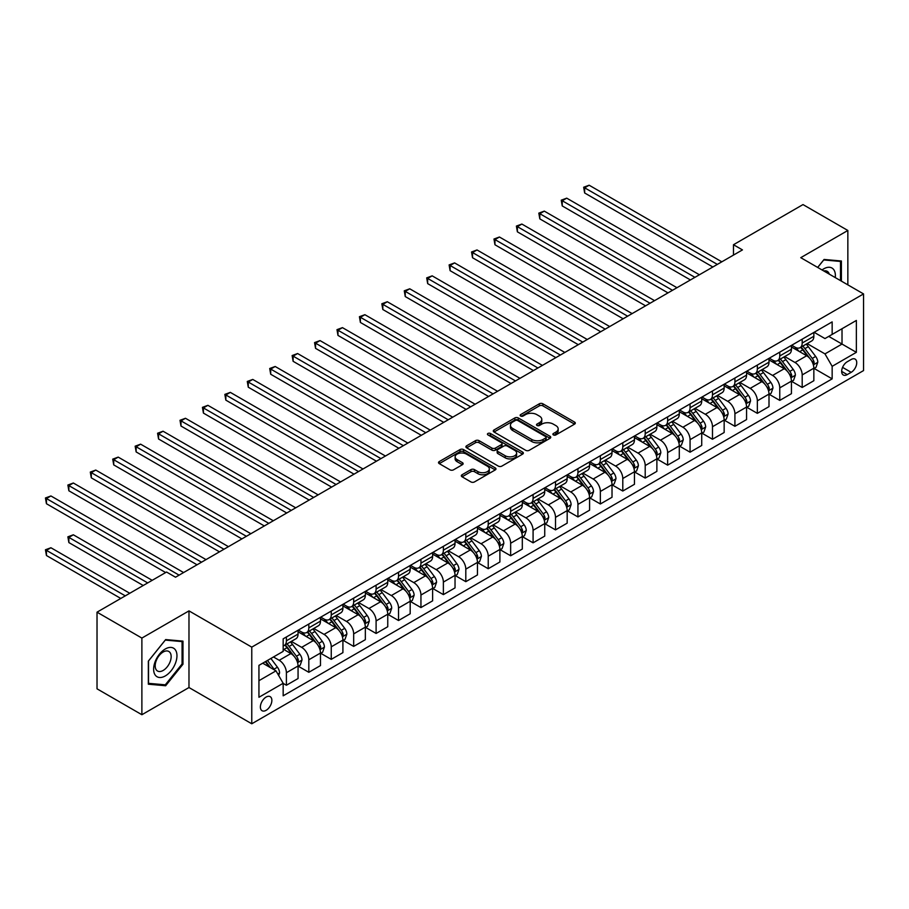 <?xml version="1.0" encoding="UTF-8"?>
<svg xmlns="http://www.w3.org/2000/svg" width="909" height="909" viewBox="0 0 909 909"><rect width="100%" height="100%" fill="white"/><g stroke="black" fill="none" stroke-linecap="round" stroke-linejoin="round"><path stroke-width="1.36" d="M553.399 434.922A1.738 1.011 0 0 0 555.865 434.922L574.579 424.128A2.488 1.443 0 0 0 575.306 423.105A2.488 1.443 0 0 0 574.579 422.094L542.878 403.789A2.488 1.443 0 0 0 539.355 403.789L520.652 414.595A1.738 1.011 0 0 0 520.141 415.299A1.738 1.011 0 0 0 520.652 416.015A1.738 1.011 0 0 0 523.118 416.015L525.538 414.618A7.965 4.602 0 0 1 536.81 414.618L539.446 416.14A7.965 4.602 0 0 1 541.787 419.401A7.965 4.602 0 0 1 539.446 422.651L537.026 424.048A1.738 1.011 0 0 0 536.515 424.764A1.738 1.011 0 0 0 537.026 425.469A1.738 1.011 0 0 0 539.491 425.469L541.912 424.071A7.965 4.602 0 0 1 553.183 424.071L555.831 425.594A7.965 4.602 0 0 1 558.16 428.855A7.965 4.602 0 0 1 555.831 432.105L553.399 433.502A1.738 1.011 0 0 0 552.899 434.218A1.738 1.011 0 0 0 553.399 434.922L553.399 433.502M266.121 710.315A8.124 4.693 120 0 0 271.427 703.168A8.124 4.693 120 0 0 270.178 696.658A8.124 4.693 120 0 0 266.121 697.055A8.124 4.693 120 0 0 260.815 704.214A8.124 4.693 120 0 0 262.065 710.724A8.124 4.693 120 0 0 266.121 710.315M462.056 474.759A2.488 1.443 0 0 0 461.317 475.771A2.488 1.443 0 0 0 462.056 476.793L470.942 481.929A2.488 1.443 0 0 0 474.464 481.929L495.246 469.93A2.488 1.443 0 0 0 495.973 468.908A2.488 1.443 0 0 0 495.246 467.896L463.545 449.591A2.488 1.443 0 0 0 460.022 449.591L439.252 461.59A2.488 1.443 0 0 0 438.513 462.601A2.488 1.443 0 0 0 439.252 463.624L449.989 469.828A2.488 1.443 0 0 0 453.511 469.828L462.408 464.692A2.488 1.443 0 0 0 463.136 463.67A2.488 1.443 0 0 0 462.408 462.658L457.079 459.579A6.658 3.852 0 0 1 455.125 456.863A6.658 3.852 0 0 1 459.238 453.307A6.658 3.852 0 0 1 466.499 454.148L487.372 466.192A6.658 3.852 0 0 1 489.315 468.908A6.658 3.852 0 0 1 485.201 472.464A6.658 3.852 0 0 1 477.941 471.635L474.464 469.623A2.488 1.443 0 0 0 470.942 469.623L462.056 474.759L462.056 476.793M188.981 610.882L141.884 638.073L97.024 612.177L97.024 688.829L141.884 714.724L188.981 687.534L251.77 723.78L251.77 647.128L188.981 610.882L188.981 687.534M847.847 284.858L847.847 230.477L800.761 257.667L863.55 293.925L251.77 647.128M847.847 230.477L802.999 204.582L733.483 244.726L733.483 255.077M97.024 612.177L166.552 572.034L175.517 577.215L742.448 249.907L733.483 244.726M525.709 450.307A2.488 1.443 0 0 0 529.231 450.307L550.013 438.308A2.488 1.443 0 0 0 550.74 437.286A2.488 1.443 0 0 0 550.013 436.275L518.312 417.97A2.488 1.443 0 0 0 514.789 417.97L494.019 429.968A2.488 1.443 0 0 0 493.28 430.991A2.488 1.443 0 0 0 494.019 432.002L525.709 450.307M488.633 435.309A1.738 1.011 0 0 1 490.406 435.547L490.406 433.479L522.63 452.08A2.488 1.443 0 0 1 523.357 453.102A2.488 1.443 0 0 1 522.63 454.114L501.848 466.112A2.488 1.443 0 0 1 498.325 466.112L466.635 447.819L466.635 445.785A2.488 1.443 0 0 0 465.897 446.796A2.488 1.443 0 0 0 466.635 447.819M466.635 445.785L475.521 440.649A2.488 1.443 0 0 1 479.043 440.649L491.905 448.069A2.488 1.443 0 0 0 495.428 448.069L501.325 444.66A2.488 1.443 0 0 0 502.052 443.649A2.488 1.443 0 0 0 501.325 442.626L487.94 434.9A1.738 1.011 0 0 1 487.429 434.195A1.738 1.011 0 0 1 488.508 433.263A1.738 1.011 0 0 1 490.406 433.479M851.176 359.487L847.222 361.771A7.863 4.545 120 0 0 842.086 368.702A7.863 4.545 120 0 0 843.291 375.008A7.863 4.545 120 0 0 847.222 374.61L851.176 372.338A7.863 4.545 120 0 0 856.312 365.407A7.863 4.545 120 0 0 855.108 359.1A7.863 4.545 120 0 0 851.176 359.487M251.77 723.78L863.55 370.577L863.55 293.925M814.123 332.296L824.974 338.568L832.155 334.421L832.155 321.888L283.165 638.845L283.165 651.378L258.94 665.365L258.94 697.271L283.165 683.284L283.165 695.817L832.155 378.86L832.155 366.327L824.974 353.896L807.135 343.602M832.155 334.421L856.369 320.445L856.369 352.34L832.155 366.327M141.884 638.073L141.884 714.724M828.747 336.398L842.018 344.057L842.018 328.728L856.369 320.445M824.974 353.896L842.018 344.057L856.369 352.34M258.94 680.693L275.984 670.853L262.712 663.184M283.165 683.386L286.392 685.25L286.392 672.717A10.147 5.863 -120 0 0 279.222 660.286L273.473 656.968M286.392 685.25L298.061 678.523L298.061 665.99A10.147 5.863 -120 0 0 290.88 653.56L283.165 649.106M298.322 666.24L308.821 672.308L308.821 659.775A10.147 5.863 -120 0 0 301.64 647.344L291.346 641.39M308.821 672.308L320.479 665.57L320.479 653.037A10.147 5.863 -120 0 0 313.31 640.606L298.061 631.8M320.752 653.298L331.251 659.355L331.251 646.822A10.147 5.863 -120 0 0 324.07 634.391L313.764 628.449M331.251 659.355L342.909 652.628L342.909 640.095A10.147 5.863 -120 0 0 335.728 627.664L320.479 618.859M343.182 640.345L353.669 646.413L353.669 633.88A10.147 5.863 -120 0 0 346.499 621.449L336.194 615.495M353.669 646.413L365.338 639.675L365.338 627.142A10.147 5.863 -120 0 0 358.157 614.711L342.909 605.905M365.6 627.403L376.099 633.459L376.099 620.927A10.147 5.863 -120 0 0 368.918 608.496L358.623 602.553M376.099 633.459L387.757 626.733L387.757 614.2A10.147 5.863 -120 0 0 380.587 601.769L365.338 592.963M388.029 614.45L398.528 620.517L398.528 607.985A10.147 5.863 -120 0 0 391.347 595.554L381.041 589.6M398.528 620.517L410.186 613.78L410.186 601.247A10.147 5.863 -120 0 0 403.005 588.816L387.757 580.01M410.459 601.508L420.947 607.564L420.947 595.031A10.147 5.863 -120 0 0 413.777 582.601L403.471 576.658M420.947 607.564L432.616 600.838L432.616 588.305A10.147 5.863 -120 0 0 425.435 575.874L410.186 567.068M432.877 588.555L443.376 594.622L443.376 582.09A10.147 5.863 -120 0 0 436.195 569.659L425.901 563.705M443.376 594.622L455.034 587.884L455.034 575.352A10.147 5.863 -120 0 0 447.864 562.921L432.616 554.115M455.307 575.613L465.806 581.669L465.806 569.136A10.147 5.863 -120 0 0 458.625 556.706L448.319 550.763M465.806 581.669L477.464 574.942L477.464 562.41A10.147 5.863 -120 0 0 470.283 549.979L455.034 541.173M477.736 562.66L488.224 568.727L488.224 556.194A10.147 5.863 -120 0 0 481.054 543.764L470.748 537.81M488.224 568.727L499.893 561.989L499.893 549.456A10.147 5.863 -120 0 0 492.712 537.026L477.464 528.22M500.155 549.718L510.653 555.774L510.653 543.241A10.147 5.863 -120 0 0 503.484 530.811L493.178 524.868M510.653 555.774L522.311 549.047L522.311 536.515A10.147 5.863 -120 0 0 515.142 524.084L499.893 515.278M522.584 536.764L533.083 542.832L533.083 530.299A10.147 5.863 -120 0 0 525.902 517.869L515.596 511.915M533.083 542.832L544.741 536.094L544.741 523.561A10.147 5.863 -120 0 0 537.571 511.131L522.311 502.325M545.014 523.823L555.501 529.879L555.501 517.346A10.147 5.863 -120 0 0 548.332 504.915L538.026 498.973M555.501 529.879L567.171 523.152L567.171 510.619A10.147 5.863 -120 0 0 559.989 498.189L544.741 489.383M567.432 510.869L577.931 516.937L577.931 504.404A10.147 5.863 -120 0 0 570.761 491.974L560.455 486.02M577.931 516.937L589.589 510.199L589.589 497.666A10.147 5.863 -120 0 0 582.419 485.236L567.171 476.43M589.861 497.927L600.36 503.984L600.36 491.451A10.147 5.863 -120 0 0 593.179 479.02L582.874 473.078M600.36 503.984L612.018 497.257L612.018 484.724A10.147 5.863 -120 0 0 604.849 472.294L589.589 463.488M612.291 484.974L622.79 491.042L622.79 478.509A10.147 5.863 -120 0 0 615.609 466.078L605.303 460.124M622.79 491.042L634.448 484.304L634.448 471.771A10.147 5.863 -120 0 0 627.267 459.34L612.018 450.534M634.721 472.032L645.208 478.089L645.208 465.556A10.147 5.863 -120 0 0 638.038 453.125L627.733 447.183M645.208 478.089L656.877 471.362L656.877 458.829A10.147 5.863 -120 0 0 649.696 446.399L634.448 437.593M657.139 459.079L667.638 465.147L667.638 452.614A10.147 5.863 -120 0 0 660.457 440.183L650.151 434.229M667.638 465.147L679.296 458.409L679.296 445.876A10.147 5.863 -120 0 0 672.126 433.445L656.877 424.639M679.568 446.137L690.067 452.193L690.067 439.661A10.147 5.863 -120 0 0 682.886 427.23L672.58 421.287M690.067 452.193L701.725 445.467L701.725 432.934A10.147 5.863 -120 0 0 694.544 420.503L679.296 411.697M701.998 433.184L712.486 439.252L712.486 426.719A10.147 5.863 -120 0 0 705.316 414.288L695.01 408.334M712.486 439.252L724.155 432.514L724.155 419.981A10.147 5.863 -120 0 0 716.974 407.55L701.725 398.744M724.416 420.242L734.915 426.298L734.915 413.765A10.147 5.863 -120 0 0 727.734 401.335L717.44 395.392M734.915 426.298L746.573 419.572L746.573 407.039A10.147 5.863 -120 0 0 739.403 394.608L724.155 385.802M746.846 407.289L757.345 413.356L757.345 400.824A10.147 5.863 -120 0 0 750.164 388.393L739.858 382.439M757.345 413.356L769.003 406.618L769.003 394.086A10.147 5.863 -120 0 0 761.822 381.655L746.573 372.849M769.275 394.347L779.763 400.403L779.763 387.87A10.147 5.863 -120 0 0 772.593 375.44L762.287 369.497M779.763 400.403L791.432 393.677L791.432 381.144A10.147 5.863 -120 0 0 784.251 368.713L769.003 359.907M791.694 381.394L802.192 387.461L802.192 374.928A10.147 5.863 -120 0 0 795.011 362.498L784.717 356.544M802.192 387.461L813.85 380.723L813.85 368.19A10.147 5.863 -120 0 0 806.681 355.76L791.432 346.954M791.694 345.25L795.011 347.17A10.147 5.863 -120 0 0 800.09 347.67A10.147 5.863 -120 0 0 802.192 343.023L802.192 339.193M769.275 358.191L772.593 360.112A10.147 5.863 -120 0 0 777.661 360.612A10.147 5.863 -120 0 0 779.763 355.964L779.763 352.135M746.846 371.145L750.164 373.065A10.147 5.863 -120 0 0 755.243 373.565A10.147 5.863 -120 0 0 757.345 368.918L757.345 365.088M724.416 384.087L727.734 386.007A10.147 5.863 -120 0 0 732.813 386.507A10.147 5.863 -120 0 0 734.915 381.86L734.915 378.03M701.998 397.04L705.316 398.96A10.147 5.863 -120 0 0 710.384 399.46A10.147 5.863 -120 0 0 712.486 394.813L712.486 390.984M679.568 409.982L682.886 411.902A10.147 5.863 -120 0 0 687.965 412.402A10.147 5.863 -120 0 0 690.067 407.755L690.067 403.926M657.139 422.935L660.457 424.855A10.147 5.863 -120 0 0 665.536 425.355A10.147 5.863 -120 0 0 667.638 420.708L667.638 416.879M634.721 435.877L638.038 437.797A10.147 5.863 -120 0 0 643.106 438.297A10.147 5.863 -120 0 0 645.208 433.65L645.208 429.821M612.291 448.83L615.609 450.75A10.147 5.863 -120 0 0 620.688 451.25A10.147 5.863 -120 0 0 622.79 446.603L622.79 442.774M589.861 461.772L593.179 463.692A10.147 5.863 -120 0 0 598.258 464.192A10.147 5.863 -120 0 0 600.36 459.545L600.36 455.716M567.432 474.725L570.761 476.646A10.147 5.863 -120 0 0 575.829 477.145A10.147 5.863 -120 0 0 577.931 472.498L577.931 468.669M545.014 487.667L548.332 489.587A10.147 5.863 -120 0 0 553.399 490.087A10.147 5.863 -120 0 0 555.501 485.44L555.501 481.611M522.584 500.62L525.902 502.541A10.147 5.863 -120 0 0 530.981 503.041A10.147 5.863 -120 0 0 533.083 498.393L533.083 494.564M500.155 513.562L503.484 515.483A10.147 5.863 -120 0 0 508.551 515.982A10.147 5.863 -120 0 0 510.653 511.335L510.653 507.506M477.736 526.516L481.054 528.436A10.147 5.863 -120 0 0 486.122 528.936A10.147 5.863 -120 0 0 488.224 524.288L488.224 520.459M455.307 539.457L458.625 541.378A10.147 5.863 -120 0 0 463.704 541.878A10.147 5.863 -120 0 0 465.806 537.23L465.806 533.401M432.877 552.411L436.195 554.32A10.147 5.863 -120 0 0 441.274 554.831A10.147 5.863 -120 0 0 443.376 550.184L443.376 546.354M410.459 565.353L413.777 567.273A10.147 5.863 -120 0 0 418.844 567.773A10.147 5.863 -120 0 0 420.947 563.125L420.947 559.296M388.029 578.306L391.347 580.215A10.147 5.863 -120 0 0 396.426 580.726A10.147 5.863 -120 0 0 398.528 576.079L398.528 572.25M365.6 591.248L368.918 593.168A10.147 5.863 -120 0 0 373.997 593.668A10.147 5.863 -120 0 0 376.099 589.021L376.099 585.191M343.182 604.201L346.499 606.11A10.147 5.863 -120 0 0 351.567 606.621A10.147 5.863 -120 0 0 353.669 601.974L353.669 598.145M320.752 617.143L324.07 619.063A10.147 5.863 -120 0 0 329.149 619.563A10.147 5.863 -120 0 0 331.251 614.916L331.251 611.087M298.322 630.096L301.64 632.005A10.147 5.863 -120 0 0 306.719 632.516A10.147 5.863 -120 0 0 308.821 627.869L308.821 624.04M814.123 368.452L832.155 378.86M800.09 347.67L811.748 340.932A10.147 5.863 -120 0 0 813.85 336.285L813.85 332.455M777.661 360.612L789.33 353.885A10.147 5.863 -120 0 0 791.432 349.238L791.432 345.409M755.243 373.565L766.901 366.827A10.147 5.863 -120 0 0 769.003 362.18L769.003 358.351M732.813 386.507L744.471 379.78A10.147 5.863 -120 0 0 746.573 375.133L746.573 371.304M710.384 399.46L722.053 392.722A10.147 5.863 -120 0 0 724.155 388.075L724.155 384.246M687.965 412.402L699.623 405.675A10.147 5.863 -120 0 0 701.725 401.028L701.725 397.199M665.536 425.355L677.194 418.617A10.147 5.863 -120 0 0 679.296 413.97L679.296 410.141M643.106 438.297L654.775 431.57A10.147 5.863 -120 0 0 656.877 426.923L656.877 423.094M620.688 451.25L632.346 444.512A10.147 5.863 -120 0 0 634.448 439.865L634.448 436.036M598.258 464.192L609.916 457.466A10.147 5.863 -120 0 0 612.018 452.818L612.018 448.989M575.829 477.145L587.487 470.407A10.147 5.863 -120 0 0 589.589 465.76L589.589 461.931M553.399 490.087L565.068 483.361A10.147 5.863 -120 0 0 567.171 478.713L567.171 474.884M530.981 503.041L542.639 496.303A10.147 5.863 -120 0 0 544.741 491.655L544.741 487.826M508.551 515.982L520.209 509.256A10.147 5.863 -120 0 0 522.311 504.609L522.311 500.779M486.122 528.936L497.791 522.198A10.147 5.863 -120 0 0 499.893 517.551L499.893 513.721M463.704 541.878L475.362 535.151A10.147 5.863 -120 0 0 477.464 530.504L477.464 526.675M441.274 554.831L452.932 548.093A10.147 5.863 -120 0 0 455.034 543.446L455.034 539.616M418.844 567.773L430.514 561.046A10.147 5.863 -120 0 0 432.616 556.399L432.616 552.57M396.426 580.726L408.084 573.988A10.147 5.863 -120 0 0 410.186 569.341L410.186 565.512M373.997 593.668L385.655 586.941A10.147 5.863 -120 0 0 387.757 582.294L387.757 578.454M351.567 606.621L363.236 599.883A10.147 5.863 -120 0 0 365.338 595.236L365.338 591.407M329.149 619.563L340.807 612.836A10.147 5.863 -120 0 0 342.909 608.189L342.909 604.349M306.719 632.516L318.377 625.778A10.147 5.863 -120 0 0 320.479 621.131L320.479 617.302M283.165 645.867A10.147 5.863 -120 0 0 284.29 645.458L295.959 638.732A10.147 5.863 -120 0 0 298.061 634.084L298.061 630.244M284.29 645.458A10.147 5.863 -120 0 0 286.392 640.811L286.392 636.982M275.984 670.853L283.165 683.284M841.393 281.131L841.393 260.997L824.077 259.451L817.657 267.428M148.337 684.204L165.654 685.75L182.97 664.218L182.97 641.129L165.654 639.584L148.337 661.127L148.337 684.204M182.073 663.695L182.97 664.218M163.825 684.693L165.654 685.75M554.104 435.172L555.831 434.172A7.965 4.602 0 0 0 558.16 430.923L558.16 428.855M541.787 419.401L541.787 421.469A7.965 4.602 0 0 1 539.446 424.719L537.719 425.719M574.545 424.139L542.878 405.857A2.488 1.443 0 0 0 539.355 405.857L521.346 416.265M550.013 436.275L550.013 438.308L518.312 420.049A2.488 1.443 0 0 0 514.789 420.049L494.053 432.025L494.019 429.968M545.616 438.002A1.738 1.011 0 0 0 546.127 437.286A1.738 1.011 0 0 0 545.616 436.581L517.789 420.515A1.738 1.011 0 0 0 515.323 420.515L512.767 421.992A7.965 4.602 0 0 0 510.438 425.242A7.965 4.602 0 0 0 512.767 428.491L531.788 439.479A7.965 4.602 0 0 0 543.059 439.479L545.616 438.002L545.616 440.07A1.738 1.011 0 0 0 546.127 439.365L546.127 437.286M510.438 425.242L510.438 427.31A7.965 4.602 0 0 0 512.767 430.571L512.767 428.491M545.616 440.07L543.059 441.547A7.965 4.602 0 0 1 531.788 441.547L512.767 430.571M466.669 447.83L475.521 442.717L475.521 440.649M502.052 443.649L502.052 445.717A2.488 1.443 0 0 1 501.325 446.728L495.428 450.137A2.488 1.443 0 0 1 491.905 450.137L479.043 442.717A2.488 1.443 0 0 0 475.521 442.717M490.406 435.547L522.595 454.136M505.245 455.773A6.658 3.852 0 0 0 512.506 456.602A6.658 3.852 0 0 0 516.619 453.046A6.658 3.852 0 0 0 514.664 450.33L507.313 446.08A2.488 1.443 0 0 0 503.791 446.08L497.893 449.489A2.488 1.443 0 0 0 497.155 450.512A2.488 1.443 0 0 0 497.893 451.523L505.245 455.773L505.245 457.841A6.658 3.852 0 0 0 512.506 458.67A6.658 3.852 0 0 0 516.619 455.125L516.619 453.046M497.155 450.512L497.155 452.58A2.488 1.443 0 0 0 497.893 453.591L497.893 451.523M505.245 457.841L497.893 453.591M489.315 468.908L489.315 470.987A6.658 3.852 0 0 1 485.201 474.532A6.658 3.852 0 0 1 477.941 473.703L474.464 471.691A2.488 1.443 0 0 0 470.942 471.691L462.09 476.805M455.125 456.863L455.125 458.931A6.658 3.852 0 0 0 457.079 461.658L457.079 459.579M462.374 464.715L457.079 461.658M495.246 467.896L495.246 469.93L463.545 451.659A2.488 1.443 0 0 0 460.022 451.659L439.274 463.647L439.252 461.59M813.85 368.611L816.009 367.361L817.805 362.18A6.727 3.886 -120 0 0 815.657 356.453L808.328 346.67A19.407 11.203 -120 0 0 806.203 344.136M798.92 351.283A19.407 11.203 -120 0 0 794.943 347.124M813.237 364.486L814.169 362.475A6.727 3.886 -120 0 0 812.248 358.43L804.919 348.636A19.407 11.203 -120 0 0 802.795 346.102M800.988 347.147A16.112 9.306 60 0 1 803.636 350.158L809.839 358.43M584.657 244.771L667.99 292.891L539.81 218.876L539.81 213.706L544.298 211.115L676.966 287.71M800.647 347.352A19.407 11.203 60 0 1 802.761 349.885L807.635 356.385M717.337 264.405L584.657 187.811L589.146 185.22L721.814 261.815M712.849 266.996L584.657 192.981L584.657 187.811L583.669 187.231L589.146 185.22M584.657 192.981L583.669 187.231M791.432 381.553L793.58 380.314L795.375 375.133A6.727 3.886 -120 0 0 793.227 369.406L785.899 359.623A19.407 11.203 -120 0 0 783.785 357.089M776.491 364.225A19.407 11.203 -120 0 0 772.514 360.066M790.819 377.44L791.739 375.417A6.727 3.886 -120 0 0 789.819 371.372L782.49 361.589A19.407 11.203 -120 0 0 780.376 359.055M778.57 360.1A16.112 9.306 60 0 1 781.206 363.1L787.41 371.383M562.239 257.724L645.572 305.833L517.38 231.829L517.38 226.648L521.868 224.057L654.537 300.652M778.218 360.294A19.407 11.203 60 0 1 780.331 362.827L785.206 369.338M769.003 394.506L771.15 393.256L772.945 388.075A6.727 3.886 -120 0 0 770.798 382.348L763.469 372.565A19.407 11.203 -120 0 0 761.356 370.031M754.061 377.178A19.407 11.203 -120 0 0 750.095 373.02M768.389 390.381L769.321 388.37A6.727 3.886 -120 0 0 767.389 384.325L760.06 374.531A19.407 11.203 -120 0 0 757.947 371.997M756.14 373.042A16.112 9.306 60 0 1 758.788 376.053L764.992 384.325M539.81 270.666L623.142 318.786L494.962 244.771L494.962 239.601L499.439 237.01L632.119 313.605M755.788 373.247A19.407 11.203 60 0 1 757.913 375.781L762.787 382.28M746.573 407.448L748.732 406.209L750.527 401.028A6.727 3.886 -120 0 0 748.38 395.301L741.051 385.518A19.407 11.203 -120 0 0 738.926 382.984M731.643 390.12A19.407 11.203 -120 0 0 727.666 385.961M745.959 403.335L746.891 401.312A6.727 3.886 -120 0 0 744.971 397.267L737.642 387.484A19.407 11.203 -120 0 0 735.517 384.95M733.711 385.995A16.112 9.306 60 0 1 736.358 388.995L742.562 397.278M517.38 283.619L600.713 331.728L472.532 257.724L472.532 252.543L477.02 249.952L609.689 326.547M733.37 386.189A19.407 11.203 60 0 1 735.483 388.722L740.358 395.233M694.908 277.347L562.239 200.753L566.716 198.162L699.396 274.757M690.42 279.938L562.239 205.934L562.239 200.753L561.251 200.185L566.716 198.162M562.239 205.934L561.251 200.185M672.478 290.301L538.821 213.126L544.298 211.115M539.81 218.876L538.821 213.126M650.06 303.242L516.392 226.08L521.868 224.057M517.38 231.829L516.392 226.08M724.155 420.401L726.302 419.151L728.098 413.97A6.727 3.886 -120 0 0 725.95 408.243L718.621 398.46A19.407 11.203 -120 0 0 716.508 395.926M709.213 403.073A19.407 11.203 -120 0 0 705.236 398.915M723.541 416.277L724.462 414.265A6.727 3.886 -120 0 0 722.541 410.22L715.213 400.426A19.407 11.203 -120 0 0 713.099 397.892M711.293 398.937A16.112 9.306 60 0 1 713.929 401.948L720.133 410.22M494.962 296.561L578.294 344.681L450.103 270.666L450.103 265.496L454.591 262.906L587.259 339.5M710.94 399.142A19.407 11.203 60 0 1 713.054 401.676L717.928 408.175M627.63 316.196L493.973 239.022L499.439 237.01M494.962 244.771L493.973 239.022M835.257 277.597A16.487 9.522 120 0 0 833.826 269.757A16.487 9.522 120 0 0 822.043 269.962M829.281 274.132A11.294 6.522 120 0 0 828.508 272.495A11.294 6.522 120 0 0 827.247 271.325A11.294 6.522 120 0 0 823.793 270.973M823.69 259.94L840.495 261.451L840.495 280.62M839.382 260.815L840.495 261.451M817.702 267.451L823.724 259.963M165.29 648.992A16.487 9.522 120 0 0 153.632 669.194A16.487 9.522 120 0 0 165.29 675.932A16.487 9.522 120 0 0 176.96 655.73A16.487 9.522 120 0 0 165.29 648.992M163.165 652.014A11.294 6.522 120 0 0 155.791 661.968A11.294 6.522 120 0 0 157.53 671.012A11.294 6.522 120 0 0 163.165 670.456A11.294 6.522 120 0 0 170.551 660.502A11.294 6.522 120 0 0 168.813 651.458A11.294 6.522 120 0 0 163.165 652.014M182.073 663.956L165.29 684.829L148.519 683.329L148.519 660.968L165.29 640.095L182.073 641.595L182.073 663.956M180.959 640.959L182.073 641.595M701.725 433.343L703.873 432.105L705.668 426.923A6.727 3.886 -120 0 0 703.521 421.197L696.192 411.413A19.407 11.203 -120 0 0 694.078 408.88M686.784 416.015A19.407 11.203 -120 0 0 682.807 411.857M701.112 429.23L702.043 427.207A6.727 3.886 -120 0 0 700.112 423.162L692.783 413.379A19.407 11.203 -120 0 0 690.67 410.845M688.863 411.891A16.112 9.306 60 0 1 691.51 414.89L697.714 423.174M472.532 309.514L555.865 357.623L427.673 283.619L427.673 278.438L432.161 275.847L564.841 352.442M688.511 412.084A19.407 11.203 60 0 1 690.635 414.618L695.51 421.128M679.296 446.296L681.455 445.046L683.25 439.865A6.727 3.886 -120 0 0 681.102 434.138L673.774 424.355A19.407 11.203 -120 0 0 671.649 421.821M664.365 428.968A19.407 11.203 -120 0 0 660.389 424.81M678.682 442.172L679.614 440.161A6.727 3.886 -120 0 0 677.694 436.115L670.365 426.321A19.407 11.203 -120 0 0 668.24 423.787M666.433 424.833A16.112 9.306 60 0 1 669.081 427.844L675.285 436.115M450.103 322.456L533.435 370.577L405.255 296.561L405.255 291.391L409.743 288.801L542.412 365.395M666.092 425.037A19.407 11.203 60 0 1 668.206 427.571L673.08 434.07M656.877 459.238L659.025 458L660.82 452.818A6.727 3.886 -120 0 0 658.673 447.092L651.344 437.309A19.407 11.203 -120 0 0 649.219 434.775M641.936 441.91A19.407 11.203 -120 0 0 637.959 437.752M656.264 455.125L657.184 453.102A6.727 3.886 -120 0 0 655.264 449.057L647.935 439.274A19.407 11.203 -120 0 0 645.81 436.74M644.004 437.786A16.112 9.306 60 0 1 646.651 440.785L652.855 449.069M427.673 335.41L511.017 383.518L382.825 309.514L382.825 304.333L387.314 301.743L519.982 378.337M643.663 437.979A19.407 11.203 60 0 1 645.776 440.513L650.651 447.023M634.448 472.191L636.595 470.942L638.391 465.76A6.727 3.886 -120 0 0 636.243 460.034L628.914 450.25A19.407 11.203 -120 0 0 626.801 447.717M619.506 454.864A19.407 11.203 -120 0 0 615.529 450.705M633.834 468.067L634.766 466.056A6.727 3.886 -120 0 0 632.834 462.011L625.506 452.216A19.407 11.203 -120 0 0 623.392 449.682M621.586 450.728A16.112 9.306 60 0 1 624.233 453.739L630.437 462.011M405.255 348.352L488.587 396.472L360.396 322.456L360.396 317.286L364.884 314.696L497.553 391.29M621.233 450.932A19.407 11.203 60 0 1 623.358 453.466L628.233 459.965M612.018 485.133L614.177 483.895L615.961 478.713A6.727 3.886 -120 0 0 613.825 472.987L606.485 463.204A19.407 11.203 -120 0 0 604.371 460.67M597.077 467.805A19.407 11.203 -120 0 0 593.111 463.647M611.405 481.02L612.336 478.998A6.727 3.886 -120 0 0 610.416 474.952L603.076 465.169A19.407 11.203 -120 0 0 600.963 462.636M599.156 463.67A16.112 9.306 60 0 1 601.803 466.681L608.007 474.964M382.825 361.305L466.158 409.414L337.978 335.41L337.978 330.228L342.454 327.638L475.134 404.232M598.815 463.874A19.407 11.203 60 0 1 600.929 466.408L605.803 472.919M605.201 329.138L471.544 251.975L477.02 249.952M472.532 257.724L471.544 251.975M582.771 342.091L449.114 264.917L454.591 262.906M450.103 270.666L449.114 264.917M560.353 355.033L426.696 277.87L432.161 275.847M427.673 283.619L426.696 277.87M537.923 367.986L404.266 290.812L409.743 288.801M405.255 296.561L404.266 290.812M515.494 380.928L381.837 303.765L387.314 301.743M382.825 309.514L381.837 303.765M589.589 498.087L591.748 496.837L593.543 491.655A6.727 3.886 -120 0 0 591.395 485.929L584.067 476.146A19.407 11.203 -120 0 0 581.942 473.612M574.658 480.759A19.407 11.203 -120 0 0 570.682 476.6M588.987 493.962L589.907 491.951A6.727 3.886 -120 0 0 587.987 487.906L580.658 478.111A19.407 11.203 -120 0 0 578.533 475.577M576.726 476.623A16.112 9.306 60 0 1 579.374 479.634L585.578 487.906M360.396 374.247L443.74 422.367L315.548 348.352L315.548 343.182L320.036 340.591L452.705 417.186M576.386 476.827A19.407 11.203 60 0 1 578.499 479.361L583.373 485.861M493.076 393.881L359.419 316.707L364.884 314.696M360.396 322.456L359.419 316.707M567.171 511.028L569.318 509.79L571.113 504.609A6.727 3.886 -120 0 0 568.966 498.882L561.637 489.099A19.407 11.203 -120 0 0 559.524 486.565M552.229 493.701A19.407 11.203 -120 0 0 548.252 489.542M566.557 506.915L567.489 504.893A6.727 3.886 -120 0 0 565.557 500.848L558.228 491.065A19.407 11.203 -120 0 0 556.115 488.531M554.308 489.565A16.112 9.306 60 0 1 556.956 492.576L563.148 500.859M337.978 387.2L421.31 435.309L293.118 361.305L293.118 356.123L297.607 353.533L430.275 430.127M553.956 489.769A19.407 11.203 60 0 1 556.081 492.303L560.955 498.814M470.646 406.823L336.989 329.66L342.454 327.638M337.978 335.41L336.989 329.66M544.741 523.982L546.9 522.732L548.684 517.551A6.727 3.886 -120 0 0 546.548 511.824L539.207 502.041A19.407 11.203 -120 0 0 537.094 499.507M529.799 506.654A19.407 11.203 -120 0 0 525.834 502.495M544.127 519.857L545.059 517.846A6.727 3.886 -120 0 0 543.139 513.801L535.799 504.006A19.407 11.203 -120 0 0 533.685 501.473M531.879 502.518A16.112 9.306 60 0 1 534.526 505.529L540.73 513.801M315.548 400.142L398.881 448.262L270.7 374.247L270.7 369.077L275.177 366.486L407.857 443.081M531.538 502.722A19.407 11.203 60 0 1 533.651 505.256L538.526 511.756M448.217 419.776L314.559 342.602L320.036 340.591M315.548 348.352L314.559 342.602M522.311 536.924L524.47 535.685L526.266 530.504A6.727 3.886 -120 0 0 524.118 524.777L516.789 514.994A19.407 11.203 -120 0 0 514.664 512.46M507.381 519.596A19.407 11.203 -120 0 0 503.404 515.437M521.709 532.81L522.63 530.788A6.727 3.886 -120 0 0 520.709 526.743L513.38 516.96A19.407 11.203 -120 0 0 511.256 514.426M509.449 515.46A16.112 9.306 60 0 1 512.097 518.471L518.3 526.754M293.118 413.095L376.462 461.204L248.271 387.2L248.271 382.019L252.759 379.428L385.427 456.023M509.108 515.664A19.407 11.203 60 0 1 511.222 518.198L516.096 524.709M425.798 432.718L292.141 355.555L297.607 353.533M293.118 361.305L292.141 355.555M499.893 549.877L502.041 548.627L503.836 543.446A6.727 3.886 -120 0 0 501.688 537.719L494.36 527.936A19.407 11.203 -120 0 0 492.246 525.402M484.952 532.549A19.407 11.203 -120 0 0 480.975 528.39M499.28 545.752L500.211 543.741A6.727 3.886 -120 0 0 498.28 539.696L490.951 529.902A19.407 11.203 -120 0 0 488.837 527.368M487.031 528.413A16.112 9.306 60 0 1 489.667 531.424L495.871 539.696M270.7 426.037L354.033 474.157L225.841 400.142L225.841 394.972L230.329 392.381L362.998 468.976M486.679 528.618A19.407 11.203 60 0 1 488.803 531.151L493.667 537.651M403.369 445.671L269.712 368.497L275.177 366.486M270.7 374.247L269.712 368.497M477.464 562.819L479.622 561.58L481.406 556.399A6.727 3.886 -120 0 0 479.27 550.672L471.93 540.889A19.407 11.203 -120 0 0 469.817 538.344M462.522 545.491A19.407 11.203 -120 0 0 458.556 541.332M476.85 558.705L477.782 556.683A6.727 3.886 -120 0 0 475.861 552.638L468.521 542.855A19.407 11.203 -120 0 0 466.408 540.321M464.601 541.355A16.112 9.306 60 0 1 467.249 544.366L473.453 552.649M248.271 438.99L331.603 487.099L203.423 413.095L203.423 407.914L207.9 405.323L340.58 481.918M464.26 541.559A19.407 11.203 60 0 1 466.374 544.093L471.248 550.604M380.939 458.613L247.282 381.45L252.759 379.428M248.271 387.2L247.282 381.45M455.034 575.772L457.193 574.522L458.988 569.341A6.727 3.886 -120 0 0 456.841 563.614L449.512 553.831A19.407 11.203 -120 0 0 447.387 551.297M440.104 558.444A19.407 11.203 -120 0 0 436.127 554.285M454.42 571.647L455.352 569.636A6.727 3.886 -120 0 0 453.432 565.591L446.103 555.797A19.407 11.203 -120 0 0 443.978 553.263M442.172 554.308A16.112 9.306 60 0 1 444.819 557.319L451.023 565.591M225.841 451.932L309.174 500.052L180.993 426.037L180.993 420.867L185.481 418.276L318.15 494.871M441.831 554.513A19.407 11.203 60 0 1 443.944 557.047L448.819 563.546M432.616 588.714L434.763 587.475L436.559 582.294A6.727 3.886 -120 0 0 434.411 576.567L427.082 566.784A19.407 11.203 -120 0 0 424.969 564.239M417.674 571.386A19.407 11.203 -120 0 0 413.697 567.227M432.002 584.601L432.934 582.578A6.727 3.886 -120 0 0 431.002 578.533L423.674 568.75A19.407 11.203 -120 0 0 421.56 566.216M419.753 567.25A16.112 9.306 60 0 1 422.39 570.261L428.594 578.544M203.423 464.885L286.755 512.994L158.564 438.99L158.564 433.809L163.052 431.218L295.72 507.813M419.401 567.455A19.407 11.203 60 0 1 421.526 569.988L426.389 576.499M410.186 601.667L412.334 600.417L414.129 595.236A6.727 3.886 -120 0 0 411.982 589.509L404.653 579.726A19.407 11.203 -120 0 0 402.539 577.192M395.245 584.339A19.407 11.203 -120 0 0 391.279 580.181M409.573 597.543L410.504 595.531A6.727 3.886 -120 0 0 408.573 591.486L401.244 581.692A19.407 11.203 -120 0 0 399.131 579.158M397.324 580.203A16.112 9.306 60 0 1 399.971 583.214L406.175 591.486M180.993 477.827L264.326 525.947L136.145 451.932L136.145 446.762L140.622 444.171L273.302 520.766M396.972 580.408A19.407 11.203 60 0 1 399.096 582.942L403.971 589.441M387.757 614.609L389.916 613.37L391.711 608.189A6.727 3.886 -120 0 0 389.563 602.462L382.234 592.679A19.407 11.203 -120 0 0 380.11 590.134M372.826 597.281A19.407 11.203 -120 0 0 368.849 593.122M387.143 610.496L388.075 608.473A6.727 3.886 -120 0 0 386.155 604.428L378.826 594.645A19.407 11.203 -120 0 0 376.701 592.111M374.894 593.145A16.112 9.306 60 0 1 377.542 596.156L383.746 604.44M158.564 490.78L241.896 538.889L113.716 464.885L113.716 459.704L118.204 457.113L250.873 533.708M374.553 593.35A19.407 11.203 60 0 1 376.667 595.884L381.541 602.394M365.338 627.562L367.486 626.312L369.281 621.131A6.727 3.886 -120 0 0 367.134 615.404L359.805 605.621A19.407 11.203 -120 0 0 357.692 603.087M350.397 610.234A19.407 11.203 -120 0 0 346.42 606.076M364.725 623.438L365.645 621.426A6.727 3.886 -120 0 0 363.725 617.381L356.396 607.587A19.407 11.203 -120 0 0 354.283 605.053M352.476 606.098A16.112 9.306 60 0 1 355.112 609.11L361.316 617.381M136.145 503.722L219.478 551.843L91.286 477.827L91.286 472.657L95.775 470.067L228.443 546.661M352.124 606.303A19.407 11.203 60 0 1 354.237 608.837L359.112 615.336M342.909 640.504L345.056 639.266L346.852 634.084A6.727 3.886 -120 0 0 344.704 628.358L337.375 618.574A19.407 11.203 -120 0 0 335.262 616.029M327.967 623.176A19.407 11.203 -120 0 0 324.002 619.018M342.295 636.391L343.227 634.368A6.727 3.886 -120 0 0 341.295 630.323L333.967 620.54A19.407 11.203 -120 0 0 331.853 618.006M330.047 619.04A16.112 9.306 60 0 1 332.694 622.051L338.898 630.335M113.716 516.676L197.048 564.784L68.868 490.78L68.868 485.599L73.345 483.009L206.025 559.603M329.694 619.245A19.407 11.203 60 0 1 331.819 621.779L336.694 628.289M320.479 653.457L322.638 652.207L324.433 647.026A6.727 3.886 -120 0 0 322.286 641.299L314.957 631.516A19.407 11.203 -120 0 0 312.832 628.983M305.549 636.13A19.407 11.203 -120 0 0 301.572 631.971M319.866 649.333L320.797 647.322A6.727 3.886 -120 0 0 318.877 643.277L311.548 633.482A19.407 11.203 -120 0 0 309.424 630.948M307.617 631.994A16.112 9.306 60 0 1 310.264 635.005L316.468 643.277M91.286 529.617L165.654 572.556L46.439 503.722L46.439 498.552L50.927 495.962L183.595 572.556M307.276 632.198A19.407 11.203 60 0 1 309.39 634.732L314.264 641.231M298.061 666.399L300.209 665.161L302.004 659.979A6.727 3.886 -120 0 0 299.856 654.253L292.528 644.47A19.407 11.203 -120 0 0 290.414 641.924M297.448 662.286L298.368 660.264A6.727 3.886 -120 0 0 296.448 656.218L289.119 646.435A19.407 11.203 -120 0 0 287.005 643.902M285.199 644.936A16.112 9.306 60 0 1 287.835 647.947L294.039 656.23M152.201 580.328L73.345 534.799L68.868 537.389L68.868 542.571L143.224 585.498M284.847 645.14A19.407 11.203 60 0 1 286.96 647.674L291.834 654.185M68.868 542.571L67.88 536.821L147.713 582.919M67.88 536.821L73.345 534.799M358.521 471.566L224.853 394.392L230.329 392.381M225.841 400.142L224.853 394.392M336.091 484.508L202.434 407.346L207.9 405.323M203.423 413.095L202.434 407.346M313.662 497.462L180.005 420.288L185.481 418.276M180.993 426.037L180.005 420.288M291.244 510.403L157.575 433.241L163.052 431.218M158.564 438.99L157.575 433.241M268.814 523.357L135.157 446.183L140.622 444.171M136.145 451.932L135.157 446.183M246.384 536.299L112.727 459.136L118.204 457.113M113.716 464.885L112.727 459.136M223.966 549.252L90.298 472.078L95.775 470.067M91.286 477.827L90.298 472.078M201.537 562.194L67.88 485.031L73.345 483.009M68.868 490.78L67.88 485.031M278.677 675.512L279.574 672.921A6.727 3.886 -120 0 0 277.427 667.195L270.893 658.468M129.771 593.27L50.927 547.752L46.439 550.343L46.439 555.513L120.806 598.452M274.632 670.069A6.727 3.886 -120 0 0 274.018 669.172L267.485 660.434M265.792 661.411L270.496 667.683M265.326 661.684L269.314 667.001M46.439 555.513L45.45 549.763L125.283 595.861M45.45 549.763L50.927 547.752M179.107 575.147L45.45 497.973L50.927 495.962M46.439 503.722L45.45 497.973M279.222 660.286L290.88 653.56M301.64 647.344L313.31 640.606M324.07 634.391L335.728 627.664M346.499 621.449L358.157 614.711M368.918 608.496L380.587 601.769M391.347 595.554L403.005 588.816M413.777 582.601L425.435 575.874M436.195 569.659L447.864 562.921M458.625 556.706L470.283 549.979M481.054 543.764L492.712 537.026M503.484 530.811L515.142 524.084M525.902 517.869L537.571 511.131M548.332 504.915L559.989 498.189M570.761 491.974L582.419 485.236M593.179 479.02L604.849 472.294M615.609 466.078L627.267 459.34M638.038 453.125L649.696 446.399M660.457 440.183L672.126 433.445M682.886 427.23L694.544 420.503M705.316 414.288L716.974 407.55M727.734 401.335L739.403 394.608M750.164 388.393L761.822 381.655M772.593 375.44L784.251 368.713M795.011 362.498L806.681 355.76M802.192 343.023L813.85 336.285M802.192 374.928L813.85 368.19M779.763 387.87L791.432 381.144M779.763 355.964L791.432 349.238M757.345 400.824L769.003 394.086M757.345 368.918L769.003 362.18M734.915 413.765L746.573 407.039M734.915 381.86L746.573 375.133M712.486 426.719L724.155 419.981M712.486 394.813L724.155 388.075M690.067 439.661L701.725 432.934M690.067 407.755L701.725 401.028M667.638 452.614L679.296 445.876M667.638 420.708L679.296 413.97M645.208 465.556L656.877 458.829M645.208 433.65L656.877 426.923M622.79 478.509L634.448 471.771M622.79 446.603L634.448 439.865M600.36 491.451L612.018 484.724M600.36 459.545L612.018 452.818M577.931 504.404L589.589 497.666M577.931 472.498L589.589 465.76M555.501 517.346L567.171 510.619M555.501 485.44L567.171 478.713M533.083 530.299L544.741 523.561M533.083 498.393L544.741 491.655M510.653 543.241L522.311 536.515M510.653 511.335L522.311 504.609M488.224 556.194L499.893 549.456M488.224 524.288L499.893 517.551M465.806 569.136L477.464 562.41M465.806 537.23L477.464 530.504M443.376 582.09L455.034 575.352M443.376 550.184L455.034 543.446M420.947 595.031L432.616 588.305M420.947 563.125L432.616 556.399M398.528 607.985L410.186 601.247M398.528 576.079L410.186 569.341M376.099 620.927L387.757 614.2M376.099 589.021L387.757 582.294M353.669 633.88L365.338 627.142M353.669 601.974L365.338 595.236M331.251 646.822L342.909 640.095M331.251 614.916L342.909 608.189M308.821 659.775L320.479 653.037M308.821 627.869L320.479 621.131M286.392 672.717L298.061 665.99M286.392 640.811L298.061 634.084M842.563 367.372L851.176 372.338M841.666 371.406L847.222 374.61M555.831 434.172L555.831 432.105M537.026 425.469L537.026 424.048M539.446 424.719L539.446 422.651M520.652 416.015L520.652 414.595M539.355 405.857L539.355 403.789M542.878 405.857L542.878 403.789M574.579 424.128L574.579 422.094M514.789 420.049L514.789 417.97M518.312 420.049L518.312 417.97M531.788 441.547L531.788 439.479M543.059 441.547L543.059 439.479M479.043 442.717L479.043 440.649M491.905 450.137L491.905 448.069M495.428 450.137L495.428 448.069M501.325 446.728L501.325 444.66M522.63 454.114L522.63 452.08M470.942 471.691L470.942 469.623M474.464 471.691L474.464 469.623M477.941 473.703L477.941 471.635M462.408 464.692L462.408 462.658M460.022 451.659L460.022 449.591M463.545 451.659L463.545 449.591M813.35 364.861L817.759 362.316M804.919 348.636L808.328 346.67M799.625 351.692L802.761 349.885M812.248 358.43L815.657 356.453M811.714 361.055L814.169 362.475M790.921 377.803L795.33 375.258M782.49 361.589L785.899 359.623M777.206 364.645L780.331 362.827M789.819 371.372L793.227 369.406M789.285 373.997L791.739 375.417M768.503 390.756L772.9 388.211M760.06 374.531L763.469 372.565M754.777 377.587L757.913 375.781M767.389 384.325L770.798 382.348M766.866 386.95L769.321 388.37M746.073 403.698L750.482 401.153M737.642 387.484L741.051 385.518M732.347 390.54L735.483 388.722M744.971 397.267L748.38 395.301M744.437 399.892L746.891 401.312M723.644 416.652L728.052 414.106M715.213 400.426L718.621 398.46M709.929 403.482L713.054 401.676M722.541 410.22L725.95 408.243M722.007 412.845L724.462 414.265M701.225 429.593L705.623 427.048M692.783 413.379L696.192 411.413M687.499 416.436L690.635 414.618M700.112 423.162L703.521 421.197M699.578 425.787L702.043 427.207M678.796 442.547L683.204 440.001M670.365 426.321L673.774 424.355M665.07 429.378L668.206 427.571M677.694 436.115L681.102 434.138M677.16 438.74L679.614 440.161M656.366 455.489L660.775 452.943M647.935 439.274L651.344 437.309M642.652 442.331L645.776 440.513M655.264 449.057L658.673 447.092M654.73 451.682L657.184 453.102M633.948 468.442L638.345 465.897M625.506 452.216L628.914 450.25M620.222 455.273L623.358 453.466M632.834 462.011L636.243 460.034M632.3 464.635L634.766 466.056M611.518 481.384L615.927 478.838M603.076 465.169L606.485 463.204M597.792 468.226L600.929 466.408M610.416 474.952L613.825 472.987M609.882 477.577L612.336 478.998M589.089 494.337L593.497 491.792M580.658 478.111L584.067 476.146M575.374 481.168L578.499 479.361M587.987 487.906L591.395 485.929M587.453 490.53L589.907 491.951M566.671 507.279L571.068 504.734M558.228 491.065L561.637 489.099M552.945 494.121L556.081 492.303M565.557 500.848L568.966 498.882M565.023 503.472L567.489 504.893M544.241 520.232L548.65 517.687M535.799 504.006L539.207 502.041M530.515 507.063L533.651 505.256M543.139 513.801L546.548 511.824M542.605 516.426L545.059 517.846M521.811 533.174L526.22 530.629M513.38 516.96L516.789 514.994M508.097 520.016L511.222 518.198M520.709 526.743L524.118 524.777M520.175 529.368L522.63 530.788M499.393 546.127L503.791 543.582M490.951 529.902L494.36 527.936M485.667 532.958L488.803 531.151M498.28 539.696L501.688 537.719M497.746 542.321L500.211 543.741M476.964 559.069L481.361 556.524M468.521 542.855L471.93 540.889M463.238 545.911L466.374 544.093M475.861 552.638L479.27 550.672M475.327 555.263L477.782 556.683M454.534 572.022L458.943 569.477M446.103 555.797L449.512 553.831M440.808 558.853L443.944 557.047M453.432 565.591L456.841 563.614M452.898 568.216L455.352 569.636M432.105 584.964L436.513 582.419M423.674 568.75L427.082 566.784M418.39 571.806L421.526 569.988M431.002 578.533L434.411 576.567M430.468 581.158L432.934 582.578M409.686 597.917L414.084 595.372M401.244 581.692L404.653 579.726M395.96 584.748L399.096 582.942M408.573 591.486L411.982 589.509M408.05 594.111L410.504 595.531M387.257 610.859L391.665 608.314M378.826 594.645L382.234 592.679M373.531 597.69L376.667 595.884M386.155 604.428L389.563 602.462M385.621 607.053L388.075 608.473M364.827 623.813L369.236 621.267M356.396 607.587L359.805 605.621M351.113 610.643L354.237 608.837M363.725 617.381L367.134 615.404M363.191 620.006L365.645 621.426M342.409 636.755L346.806 634.209M333.967 620.54L337.375 618.574M328.683 623.585L331.819 621.779M341.295 630.323L344.704 628.358M340.773 632.948L343.227 634.368M319.979 649.708L324.388 647.163M311.548 633.482L314.957 631.516M306.253 636.539L309.39 634.732M318.877 643.277L322.286 641.299M318.343 645.901L320.797 647.322M297.55 662.65L301.958 660.104M289.119 646.435L292.528 644.47M283.835 649.481L286.96 647.674M296.448 656.218L299.856 654.253M295.914 658.843L298.368 660.264M277.824 674.035L279.529 673.058M274.018 669.172L277.427 667.195"/></g></svg>

